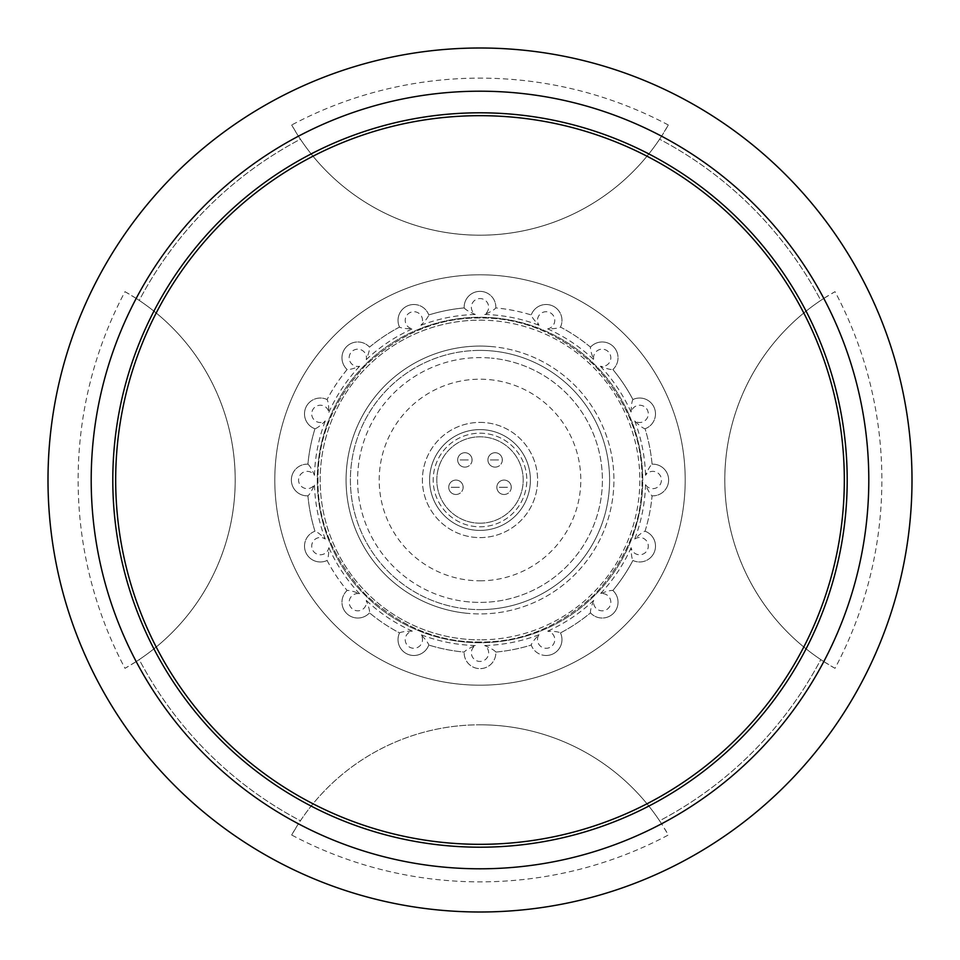 <?xml version="1.0" encoding="UTF-8"?>
<svg xmlns="http://www.w3.org/2000/svg" width="960" height="960" viewBox="0 0 960 960"><rect width="100%" height="100%" fill="white"/><g stroke="black" fill="none" stroke-linecap="round" stroke-linejoin="round"><path stroke-width="0.72" stroke-dasharray="4.8 3.6" d="M668.328 124.992A401.868 401.868 0 0 0 291.672 124.992L298.344 136.068A388.956 388.956 0 0 0 136.068 298.344L124.992 291.672A401.868 401.868 0 0 0 124.992 668.328L136.068 661.656A388.956 388.956 0 0 0 298.344 823.932L291.672 835.008A401.868 401.868 0 0 0 668.328 835.008L661.656 823.932A388.956 388.956 0 0 0 823.932 661.656L835.008 668.328A401.868 401.868 0 0 0 835.008 291.672L823.932 298.344A388.956 388.956 0 0 0 661.656 136.068L668.328 124.992A216 216 0 0 1 291.672 124.992M661.656 823.932A216 216 0 0 0 480 724.8A216 216 0 0 1 668.328 835.008M480 320.16A159.84 159.84 0 0 1 639.84 480A159.84 159.84 0 0 1 480 639.84A159.84 159.84 0 0 0 639.84 480A159.84 159.84 0 0 0 480 320.16A159.84 159.84 0 0 0 320.16 480A159.84 159.84 0 0 0 480 639.84A159.84 159.84 0 0 1 320.16 480A159.84 159.84 0 0 1 480 320.16M480 112.8A367.2 367.2 0 0 0 112.8 480A367.2 367.2 0 0 0 480 847.2A367.2 367.2 0 0 0 847.2 480A367.2 367.2 0 0 0 480 112.8M480 350.4A129.6 129.6 0 0 1 609.6 480A129.6 129.6 0 0 1 480 609.6A129.6 129.6 0 0 0 609.6 480A129.6 129.6 0 0 0 480 350.4A129.6 129.6 0 0 0 350.4 480A129.6 129.6 0 0 0 480 609.6A129.6 129.6 0 0 1 350.4 480A129.6 129.6 0 0 1 480 350.4M480 580.8A100.8 100.8 0 0 0 580.8 480A100.8 100.8 0 0 0 480 379.2A100.8 100.8 0 0 0 379.2 480A100.8 100.8 0 0 0 480 580.8M291.672 835.008A216 216 0 0 1 480 724.8A216 216 0 0 0 298.344 823.932M661.656 136.068A216 216 0 0 1 298.344 136.068M823.932 661.656A216 216 0 0 1 823.932 298.344M136.068 298.344A216 216 0 0 1 136.068 661.656M124.992 291.672A216 216 0 0 1 124.992 668.328M835.008 668.328A216 216 0 0 1 835.008 291.672M480 844.32A364.32 364.32 0 0 0 844.32 480A364.32 364.32 0 0 0 480 115.68A364.32 364.32 0 0 0 115.68 480A364.32 364.32 0 0 0 480 844.32M455.94 494.484A7.2 7.2 0 0 0 463.14 487.284A7.2 7.2 0 0 0 455.94 480.084A7.2 7.2 0 0 1 463.14 487.284A7.2 7.2 0 0 1 455.94 494.484A7.2 7.2 0 0 1 448.74 487.284A7.2 7.2 0 0 1 455.94 480.084A7.2 7.2 0 0 0 448.74 487.284A7.2 7.2 0 0 0 455.94 494.484M504.06 494.484A7.2 7.2 0 0 0 511.26 487.284A7.2 7.2 0 0 0 504.06 480.084A7.2 7.2 0 0 1 511.26 487.284A7.2 7.2 0 0 1 504.06 494.484A7.2 7.2 0 0 1 496.86 487.284A7.2 7.2 0 0 1 504.06 480.084A7.2 7.2 0 0 0 496.86 487.284A7.2 7.2 0 0 0 504.06 494.484M495.12 467.124A7.2 7.2 0 0 0 502.32 459.924A7.2 7.2 0 0 0 495.12 452.724A7.2 7.2 0 0 1 502.32 459.924A7.2 7.2 0 0 1 495.12 467.124A7.2 7.2 0 0 1 487.92 459.924A7.2 7.2 0 0 1 495.12 452.724A7.2 7.2 0 0 0 487.92 459.924A7.2 7.2 0 0 0 495.12 467.124M464.88 467.124A7.2 7.2 0 0 0 472.08 459.924A7.2 7.2 0 0 0 464.88 452.724A7.2 7.2 0 0 1 472.08 459.924A7.2 7.2 0 0 1 464.88 467.124A7.2 7.2 0 0 1 457.68 459.924A7.2 7.2 0 0 1 464.88 452.724A7.2 7.2 0 0 0 457.68 459.924A7.2 7.2 0 0 0 464.88 467.124M659.58 139.224A216 216 0 0 1 300.42 139.224A385.2 385.2 0 0 0 139.224 300.42A216 216 0 0 1 139.224 659.58A385.2 385.2 0 0 0 300.42 820.776A216 216 0 0 1 659.58 820.776A385.2 385.2 0 0 0 820.776 659.58A216 216 0 0 1 820.776 300.42A385.2 385.2 0 0 0 659.58 139.224A216 216 0 0 1 300.42 139.224A385.2 385.2 0 0 0 139.224 300.42A216 216 0 0 1 139.224 659.58A385.2 385.2 0 0 0 300.42 820.776A216 216 0 0 1 659.58 820.776A385.2 385.2 0 0 0 820.776 659.58A216 216 0 0 1 820.776 300.42A385.2 385.2 0 0 0 659.58 139.224M480 642C438.492 642.504 400.308 626.688 365.448 594.552C333.312 559.704 317.496 521.52 318 480C317.496 438.492 333.312 400.308 365.448 365.448C400.296 333.312 438.48 317.496 480 318C521.508 317.496 559.692 333.312 594.552 365.448C626.688 400.296 642.504 438.48 642 480C642.504 521.508 626.688 559.692 594.552 594.552C559.704 626.688 521.52 642.504 480 642C438.492 642.504 400.308 626.688 365.448 594.552C333.312 559.704 317.496 521.52 318 480C317.496 438.492 333.312 400.308 365.448 365.448C400.296 333.312 438.48 317.496 480 318C521.508 317.496 559.692 333.312 594.552 365.448C626.688 400.296 642.504 438.48 642 480C642.504 521.508 626.688 559.692 594.552 594.552C559.704 626.688 521.52 642.504 480 642M480 523.2A43.2 43.2 0 0 1 436.8 480A43.2 43.2 0 0 1 480 436.8A43.2 43.2 0 0 1 523.2 480A43.2 43.2 0 0 1 480 523.2A43.2 43.2 0 0 1 436.8 480A43.2 43.2 0 0 1 480 436.8A43.2 43.2 0 0 1 523.2 480A43.2 43.2 0 0 1 480 523.2M480 433.2A46.8 46.8 0 0 1 526.8 480A46.8 46.8 0 0 1 480 526.8A46.8 46.8 0 0 1 433.2 480A46.8 46.8 0 0 1 480 433.2A46.8 46.8 0 0 1 526.8 480A46.8 46.8 0 0 1 480 526.8A46.8 46.8 0 0 1 433.2 480A46.8 46.8 0 0 1 480 433.2A46.8 46.8 0 0 1 526.8 480A46.8 46.8 0 0 1 480 526.8A46.8 46.8 0 0 1 433.2 480A46.8 46.8 0 0 1 480 433.2A46.8 46.8 0 0 1 526.8 480A46.8 46.8 0 0 1 480 526.8A46.8 46.8 0 0 1 433.2 480A46.8 46.8 0 0 1 480 433.2A46.8 46.8 0 0 1 526.8 480A46.8 46.8 0 0 1 480 526.8A46.8 46.8 0 0 1 433.2 480A46.8 46.8 0 0 1 480 433.2M480 429.6A50.4 50.4 0 0 1 530.4 480A50.4 50.4 0 0 1 480 530.4A50.4 50.4 0 0 1 429.6 480A50.4 50.4 0 0 1 480 429.6A50.4 50.4 0 0 1 530.4 480A50.4 50.4 0 0 1 480 530.4A50.4 50.4 0 0 1 429.6 480A50.4 50.4 0 0 1 480 429.6A50.4 50.4 0 0 1 530.4 480A50.4 50.4 0 0 1 480 530.4A50.4 50.4 0 0 1 429.6 480A50.4 50.4 0 0 1 480 429.6A50.4 50.4 0 0 1 530.4 480A50.4 50.4 0 0 1 480 530.4A50.4 50.4 0 0 1 429.6 480A50.4 50.4 0 0 1 480 429.6M480 422.4A57.6 57.6 0 0 1 537.6 480A57.6 57.6 0 0 1 480 537.6A57.6 57.6 0 0 1 422.4 480A57.6 57.6 0 0 1 480 422.4A57.6 57.6 0 0 1 537.6 480A57.6 57.6 0 0 1 480 537.6A57.6 57.6 0 0 1 422.4 480A57.6 57.6 0 0 1 480 422.4M401.676 649.764A15.84 15.84 0 0 0 428.772 645.036A15.84 15.84 0 0 1 401.676 649.764A15.84 15.84 0 0 1 399.528 632.916A15.84 15.84 0 0 0 416.592 655.248A15.84 15.84 0 0 0 428.772 645.036C428.184 642.876 425.58 639.444 420.972 634.728A8.64 8.64 0 0 1 419.1 646.524A8.64 8.64 0 0 1 407.22 645.156A8.64 8.64 0 0 1 412.332 631.14C405.732 631.224 401.472 631.812 399.528 632.916A172.8 172.8 0 0 1 369.516 612.864C369.792 610.644 368.7 606.48 366.252 600.36A8.64 8.64 0 0 1 360 610.548A8.64 8.64 0 0 1 349.56 604.74A8.64 8.64 0 0 1 359.64 593.748C353.52 591.3 349.344 590.208 347.136 590.484A172.8 172.8 0 0 1 327.084 560.472C328.188 558.528 328.776 554.268 328.86 547.668A8.64 8.64 0 0 1 319.176 554.688A8.64 8.64 0 0 1 311.748 545.328A8.64 8.64 0 0 1 325.272 539.028C320.556 534.42 317.124 531.816 314.964 531.228A172.8 172.8 0 0 1 307.92 495.828C309.684 494.46 311.868 490.74 314.46 484.68A8.64 8.64 0 0 1 302.844 487.464A8.64 8.64 0 0 1 299.556 475.968A8.64 8.64 0 0 1 314.46 475.32C311.868 469.26 309.684 465.54 307.92 464.172A172.8 172.8 0 0 1 314.964 428.772C317.124 428.184 320.556 425.58 325.272 420.972A8.64 8.64 0 0 1 313.476 419.1A8.64 8.64 0 0 1 314.844 407.22A8.64 8.64 0 0 1 328.86 412.332C328.776 405.732 328.188 401.472 327.084 399.528A172.8 172.8 0 0 1 347.136 369.516C349.356 369.792 353.52 368.7 359.64 366.252A8.64 8.64 0 0 1 349.452 360A8.64 8.64 0 0 1 355.26 349.56A8.64 8.64 0 0 1 366.252 359.64C368.7 353.52 369.792 349.344 369.516 347.136A172.8 172.8 0 0 1 399.528 327.084C401.472 328.188 405.732 328.776 412.332 328.86A8.64 8.64 0 0 1 405.312 319.176A8.64 8.64 0 0 1 414.672 311.748A8.64 8.64 0 0 1 420.972 325.272C425.58 320.556 428.184 317.124 428.772 314.964A172.8 172.8 0 0 1 464.172 307.92C465.54 309.684 469.26 311.868 475.32 314.46A8.64 8.64 0 0 1 472.536 302.844A8.64 8.64 0 0 1 484.032 299.556A8.64 8.64 0 0 1 484.68 314.46C490.74 311.868 494.46 309.684 495.828 307.92A172.8 172.8 0 0 1 496.056 307.944A172.8 172.8 0 0 1 531.228 314.964C531.816 317.124 534.42 320.556 539.028 325.272A8.64 8.64 0 0 1 540.9 313.476A8.64 8.64 0 0 1 552.78 314.844A8.64 8.64 0 0 1 547.668 328.86C554.268 328.776 558.528 328.188 560.472 327.084A172.8 172.8 0 0 1 590.484 347.136C590.208 349.356 591.3 353.52 593.748 359.64A8.64 8.64 0 0 1 600 349.452A8.64 8.64 0 0 1 610.44 355.26A8.64 8.64 0 0 1 600.36 366.252C606.48 368.7 610.656 369.792 612.864 369.516A172.8 172.8 0 0 1 632.916 399.528C631.812 401.472 631.224 405.732 631.14 412.332A8.64 8.64 0 0 1 640.824 405.312A8.64 8.64 0 0 1 648.252 414.672A8.64 8.64 0 0 1 634.728 420.972C639.444 425.58 642.876 428.184 645.036 428.772A172.8 172.8 0 0 1 652.08 464.172C650.316 465.54 648.132 469.26 645.54 475.32A8.64 8.64 0 0 1 657.156 472.536A8.64 8.64 0 0 1 660.444 484.032A8.64 8.64 0 0 1 645.54 484.68C648.132 490.74 650.316 494.46 652.08 495.828A172.8 172.8 0 0 1 645.036 531.228C642.876 531.816 639.444 534.42 634.728 539.028A8.64 8.64 0 0 1 646.524 540.9A8.64 8.64 0 0 1 645.156 552.78A8.64 8.64 0 0 1 631.14 547.668C631.224 554.268 631.812 558.528 632.916 560.472A172.8 172.8 0 0 1 612.864 590.484C610.644 590.208 606.48 591.3 600.36 593.748A8.64 8.64 0 0 1 610.548 600A8.64 8.64 0 0 1 604.74 610.44A8.64 8.64 0 0 1 593.748 600.36C591.3 606.48 590.208 610.656 590.484 612.864A172.8 172.8 0 0 1 560.472 632.916C558.528 631.812 554.268 631.224 547.668 631.14A8.64 8.64 0 0 1 554.688 640.824A8.64 8.64 0 0 1 545.328 648.252A8.64 8.64 0 0 1 539.028 634.728C534.42 639.444 531.816 642.876 531.228 645.036A15.84 15.84 0 0 0 544.656 655.416A15.84 15.84 0 0 1 531.228 645.036A172.8 172.8 0 0 1 495.828 652.08A15.84 15.84 0 0 1 472.608 666.804A15.84 15.84 0 0 1 464.172 652.08A15.84 15.84 0 0 0 488.484 666.18A15.84 15.84 0 0 0 495.828 652.08C494.46 650.316 490.74 648.132 484.68 645.54A8.64 8.64 0 0 1 487.464 657.156A8.64 8.64 0 0 1 475.968 660.444A8.64 8.64 0 0 1 475.32 645.54C469.26 648.132 465.54 650.316 464.172 652.08A172.8 172.8 0 0 1 428.772 645.036A172.8 172.8 0 0 0 463.944 652.056A172.8 172.8 0 0 0 464.172 652.08M492.444 346.656A133.92 133.92 0 0 0 346.656 467.556A133.92 133.92 0 0 0 467.556 613.344A133.92 133.92 0 0 1 346.656 467.556A133.92 133.92 0 0 1 492.444 346.656A133.92 133.92 0 0 1 613.344 492.444A133.92 133.92 0 0 1 467.556 613.344A133.92 133.92 0 0 0 613.344 492.444A133.92 133.92 0 0 0 492.444 346.656M468.624 601.872A122.4 122.4 0 0 1 358.128 468.624A122.4 122.4 0 0 1 491.376 358.128A122.4 122.4 0 0 0 358.128 468.624A122.4 122.4 0 0 0 468.624 601.872A122.4 122.4 0 0 0 601.872 491.376A122.4 122.4 0 0 0 491.376 358.128A122.4 122.4 0 0 1 601.872 491.376A122.4 122.4 0 0 1 468.624 601.872M499.068 275.688A205.2 205.2 0 0 1 684.312 499.068A205.2 205.2 0 0 1 460.932 684.312A205.2 205.2 0 0 1 275.688 460.932A205.2 205.2 0 0 1 499.068 275.688A205.2 205.2 0 0 1 684.312 499.068A205.2 205.2 0 0 1 460.932 684.312A205.2 205.2 0 0 1 275.688 460.932A205.2 205.2 0 0 1 499.068 275.688M495.12 317.988A162.72 162.72 0 0 0 317.988 464.88A162.72 162.72 0 0 0 464.88 642.012A162.72 162.72 0 0 0 642.012 495.12A162.72 162.72 0 0 0 495.12 317.988A162.72 162.72 0 0 0 317.988 464.88A162.72 162.72 0 0 0 464.88 642.012A162.72 162.72 0 0 0 642.012 495.12A162.72 162.72 0 0 0 495.12 317.988M590.484 612.864A15.84 15.84 0 0 0 606.864 617.328A15.84 15.84 0 0 1 590.484 612.864A172.8 172.8 0 0 1 560.472 632.916A15.84 15.84 0 0 1 544.656 655.416A15.84 15.84 0 0 0 560.472 632.916A15.84 15.84 0 0 1 544.656 655.416M632.916 560.472A15.84 15.84 0 0 0 649.764 558.324A15.84 15.84 0 0 1 632.916 560.472A172.8 172.8 0 0 1 612.864 590.484A15.84 15.84 0 0 1 606.864 617.328A15.84 15.84 0 0 0 612.864 590.484A15.84 15.84 0 0 1 606.864 617.328M652.08 495.828A15.84 15.84 0 0 0 666.804 487.392A15.84 15.84 0 0 1 652.08 495.828A172.8 172.8 0 0 1 645.036 531.228A15.84 15.84 0 0 1 649.764 558.324A15.84 15.84 0 0 0 645.036 531.228A15.84 15.84 0 0 1 649.764 558.324M645.036 428.772A15.84 15.84 0 0 0 655.416 415.344A15.84 15.84 0 0 1 645.036 428.772A172.8 172.8 0 0 1 652.08 464.172A15.84 15.84 0 0 1 666.804 487.392A15.84 15.84 0 0 0 652.08 464.172A15.84 15.84 0 0 1 666.804 487.392M612.864 369.516A15.84 15.84 0 0 0 617.328 353.136A15.84 15.84 0 0 1 612.864 369.516A172.8 172.8 0 0 1 632.916 399.528A15.84 15.84 0 0 1 655.416 415.344A15.84 15.84 0 0 0 632.916 399.528A15.84 15.84 0 0 1 655.416 415.344M560.472 327.084A15.84 15.84 0 0 0 558.324 310.236A15.84 15.84 0 0 1 560.472 327.084A172.8 172.8 0 0 1 590.484 347.136A15.84 15.84 0 0 1 617.328 353.136A15.84 15.84 0 0 0 590.484 347.136A15.84 15.84 0 0 1 617.328 353.136M495.828 307.92A15.84 15.84 0 0 0 487.392 293.196A15.84 15.84 0 0 1 495.828 307.92A172.8 172.8 0 0 1 496.056 307.944A172.8 172.8 0 0 0 495.828 307.92M428.772 314.964A15.84 15.84 0 0 0 415.344 304.584A15.84 15.84 0 0 1 428.772 314.964A172.8 172.8 0 0 1 464.172 307.92A15.84 15.84 0 0 1 487.392 293.196A15.84 15.84 0 0 0 464.172 307.92A15.84 15.84 0 0 1 487.392 293.196M369.516 347.136A15.84 15.84 0 0 0 353.136 342.672A15.84 15.84 0 0 1 369.516 347.136A172.8 172.8 0 0 1 399.528 327.084A15.84 15.84 0 0 1 415.344 304.584A15.84 15.84 0 0 0 399.528 327.084A15.84 15.84 0 0 1 415.344 304.584M327.084 399.528A15.84 15.84 0 0 0 310.236 401.676A15.84 15.84 0 0 1 327.084 399.528A172.8 172.8 0 0 1 347.136 369.516A15.84 15.84 0 0 1 353.136 342.672A15.84 15.84 0 0 0 347.136 369.516A15.84 15.84 0 0 1 353.136 342.672M307.92 464.172A15.84 15.84 0 0 0 293.196 472.608A15.84 15.84 0 0 1 307.92 464.172A172.8 172.8 0 0 1 314.964 428.772A15.84 15.84 0 0 1 310.236 401.676A15.84 15.84 0 0 0 314.964 428.772A15.84 15.84 0 0 1 310.236 401.676M314.964 531.228A15.84 15.84 0 0 0 304.584 544.656A15.84 15.84 0 0 1 314.964 531.228A172.8 172.8 0 0 1 307.92 495.828A15.84 15.84 0 0 1 293.196 472.608A15.84 15.84 0 0 0 307.92 495.828A15.84 15.84 0 0 1 293.196 472.608M347.136 590.484A15.84 15.84 0 0 0 342.672 606.864A15.84 15.84 0 0 1 347.136 590.484A172.8 172.8 0 0 1 327.084 560.472A15.84 15.84 0 0 1 304.584 544.656A15.84 15.84 0 0 0 327.084 560.472A15.84 15.84 0 0 1 304.584 544.656M342.672 606.864A15.84 15.84 0 0 0 369.516 612.864A15.84 15.84 0 0 1 342.672 606.864A15.84 15.84 0 0 0 369.516 612.864A172.8 172.8 0 0 0 399.528 632.916M558.324 310.236A15.84 15.84 0 0 0 531.228 314.964A15.84 15.84 0 0 1 558.324 310.236A15.84 15.84 0 0 0 531.228 314.964A172.8 172.8 0 0 0 496.056 307.944M495.828 652.08A172.8 172.8 0 0 0 531.228 645.036A172.8 172.8 0 0 1 495.828 652.08A15.84 15.84 0 0 1 472.608 666.804M455.94 487.284L448.74 487.284A7.2 7.2 0 0 1 455.94 480.084A7.2 7.2 0 0 1 463.14 487.284L455.94 487.284M504.06 487.284L496.86 487.284A7.2 7.2 0 0 1 504.06 480.084A7.2 7.2 0 0 1 511.26 487.284L504.06 487.284M495.12 459.924L487.92 459.924A7.2 7.2 0 0 1 495.12 452.724A7.2 7.2 0 0 1 502.32 459.924L495.12 459.924M464.88 459.924L457.68 459.924A7.2 7.2 0 0 1 464.88 452.724A7.2 7.2 0 0 1 472.08 459.924L464.88 459.924M475.32 645.54A165.6 165.6 0 0 1 420.972 634.728M412.332 631.14A165.6 165.6 0 0 1 366.252 600.36M359.64 593.748A165.6 165.6 0 0 1 328.86 547.668M325.272 539.028A165.6 165.6 0 0 1 314.46 484.68M314.46 475.32A165.6 165.6 0 0 1 325.272 420.972M328.86 412.332A165.6 165.6 0 0 1 359.64 366.252M366.252 359.64A165.6 165.6 0 0 1 412.332 328.86M420.972 325.272A165.6 165.6 0 0 1 475.32 314.46M484.68 314.46A165.6 165.6 0 0 1 539.028 325.272M547.668 328.86A165.6 165.6 0 0 1 593.748 359.64M600.36 366.252A165.6 165.6 0 0 1 631.14 412.332M634.728 420.972A165.6 165.6 0 0 1 645.54 475.32M645.54 484.68A165.6 165.6 0 0 1 634.728 539.028M631.14 547.668A165.6 165.6 0 0 1 600.36 593.748M593.748 600.36A165.6 165.6 0 0 1 547.668 631.14M539.028 634.728A165.6 165.6 0 0 1 484.68 645.54"/><path stroke-width="1.44" d="M480 48A432 432 0 0 1 912 480A432 432 0 0 1 480 912A432 432 0 0 1 48 480A432 432 0 0 1 480 48M480 91.2A388.8 388.8 0 0 1 868.8 480A388.8 388.8 0 0 1 480 868.8A388.8 388.8 0 0 1 91.2 480A388.8 388.8 0 0 1 480 91.2M480 112.8A367.2 367.2 0 0 0 112.8 480A367.2 367.2 0 0 0 480 847.2A367.2 367.2 0 0 0 847.2 480A367.2 367.2 0 0 0 480 112.8M480 115.68A364.32 364.32 0 0 1 844.32 480A364.32 364.32 0 0 1 480 844.32A364.32 364.32 0 0 1 115.68 480A364.32 364.32 0 0 1 480 115.68"/></g></svg>
